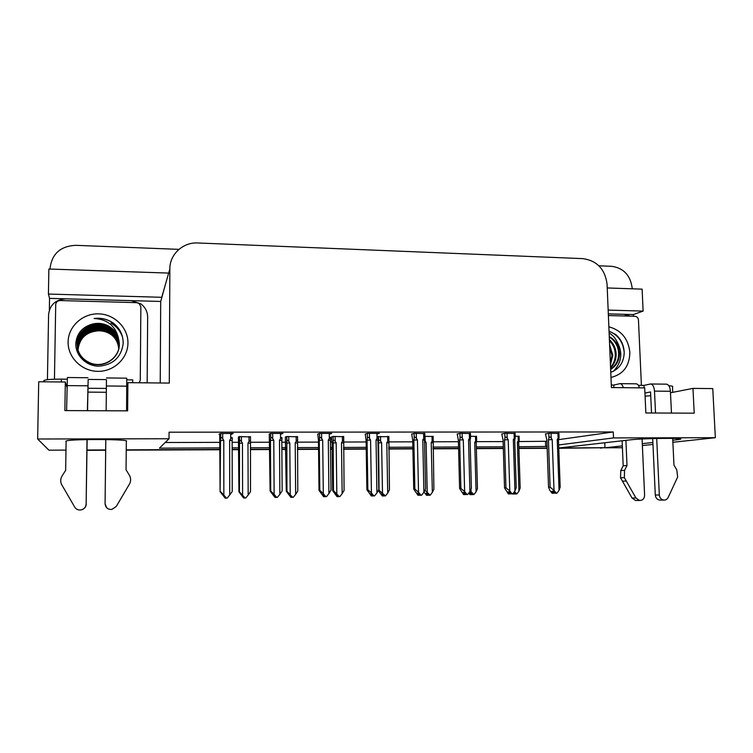 <?xml version="1.0" encoding="UTF-8"?>
<svg xmlns="http://www.w3.org/2000/svg" width="753" height="753" viewBox="0 0 753 753"><rect width="100%" height="100%" fill="white"/><g stroke="black" fill="none" stroke-linecap="round" stroke-linejoin="round"><path stroke-width="1.13" d="M106.342 392.275L87.781 392.106M672.777 440.27L679.884 439.366C688.091 437.738 642.262 438.246 629.762 439.921L558.754 448.007L604.97 447.677M65.982 450.106L48.926 450.181L37.65 438.999L169.03 438.754L159.448 448.148L220.074 447.913M622.42 447.715L604.979 447.809L622.336 445.88M604.781 442.943L604.979 447.809M547.158 448.054L518.883 448.176L547.158 448.054M503.324 448.242L476.357 448.355L503.324 448.242M458.577 448.43L432.966 448.543L458.577 448.43M412.889 448.628L388.699 448.732L412.889 448.628M366.231 448.826L343.519 448.92L366.231 448.826M332.148 448.967L330.501 448.976L332.148 448.967M318.557 449.033L297.407 449.117L318.557 449.033M285.971 449.165L281.867 449.183L285.971 449.165M269.856 449.24L250.335 449.325L269.856 449.24M238.823 449.372L232.159 449.4L238.823 449.372M220.083 449.447L126.24 449.852L220.083 449.447M49.34 310.104L49.547 298.376L160.7 301.454L160.229 382.985M608.32 313.869L633.348 314.566L633.424 316.232M168.672 273.085L48.87 269.019L48.427 294.056L161.886 297.303L160.7 301.454M48.427 294.056L49.547 298.376M608.16 310.085L643.109 311.093L633.348 314.566M165.293 284.888L161.886 297.303M643.109 311.093L642.111 289.143L607.229 287.957M598.908 265.8L611.634 266.298C623.597 268.03 630.44 275.297 632.172 288.088L632.2 288.804M50.065 269.056L50.084 268.247C51.901 253.789 60.438 246.146 75.695 245.327L178.941 249.365M558.641 444.967L613.516 437.907L715.35 437.709L712.762 388.586L692.958 388.388L670.49 392.774M715.35 437.709L672.871 442.284M652.973 444.421L642.375 445.56M66.961 387.334L65.323 382.025L38.714 381.752L37.65 438.999M126.316 441.644L126.513 441.126C129.318 439.291 75.272 438.895 67.036 440.75L65.803 441.277L66.104 441.795M642.29 443.658L652.879 442.482M518.836 446.736L547.102 446.454M232.159 447.866L238.823 447.837M250.325 447.8L269.847 447.715M281.857 447.668L285.961 447.659M297.397 447.611L318.547 447.527M330.482 447.48L332.129 447.47M343.5 447.433L366.203 447.338M388.67 447.254L412.86 447.16M432.928 447.075L458.549 446.981M476.31 446.906L503.286 446.802M692.958 388.388L694.219 413.171L645.848 412.973L644.709 387.899L611.408 387.56L607.069 284.173C605.083 269.207 597.035 260.689 582.944 258.637L197.813 242.974C183.035 242.052 169.613 254.382 169.849 268.953L169.303 383.079L127.897 382.656L126.815 387.87M650.733 395.749L645.076 396.134M65.323 382.025L64.871 410.592L127.633 410.856L127.897 382.656M558.5 439.658L613.271 431.968L169.067 432.184L169.03 438.754M613.271 431.968L613.516 437.907M518.977 441.55L546.923 441.277M545.511 441.474L545.69 446.633M165.199 442.51L220.074 442.359M232.15 442.331L238.673 442.312M250.42 442.275L269.819 442.227M281.82 442.19L285.735 442.18M297.501 442.152L318.481 442.096M330.416 442.058L331.838 442.058M343.613 442.03L366.118 441.964M388.783 441.907L412.748 441.842M433.06 441.785L458.408 441.71M476.442 441.663L503.126 441.597M558.914 433.436L549.332 433.229L545.417 433.973M515.127 433.483L505.272 433.267L501.762 434.01M424.805 433.596L414.348 433.333L411.693 434.095M376.952 433.973L379.371 433.361L367.426 433.37L365.224 434.142M329.259 434.142L331.697 433.399L319.479 433.408L317.766 434.189M280.521 434.227L282.977 433.436L270.487 433.446L269.273 434.236M470.437 433.54L460.29 433.295L457.193 434.057M230.71 434.274L233.176 433.474L220.413 433.483L219.076 434.283L219.716 434.283M519.099 436.373L515.212 436.175M476.545 436.448L470.512 436.241M388.84 436.618L376.999 436.768M343.669 436.712L333.127 436.439L331.358 437.145M297.557 436.815L286.686 436.505L285.359 437.22M433.135 436.533L424.861 436.307M250.485 436.947L239.266 436.571L238.409 437.295M231.698 433.474L231.698 434.265M280.944 433.436L280.954 434.227M105.684 449.936L87.009 450.021M604.499 447.734L558.764 448.28M547.167 448.327L518.892 448.449M503.333 448.515L476.357 448.637M458.586 448.713L432.975 448.826M412.898 448.91L388.699 449.014M366.231 449.108L343.528 449.212M332.148 449.259L330.501 449.268M318.566 449.315L297.416 449.409M285.971 449.456L281.867 449.475M269.856 449.532L250.335 449.616M238.823 449.663L232.159 449.692M220.083 449.748L126.24 450.153M105.674 450.238L87 450.322M239.426 491.85L245.045 497.987L245.751 497.978L244.593 498.006L242.871 495.963L243.718 498.044L238.936 491.897L239.426 491.85L239.529 441.079C239.878 440.072 240.508 440.241 241.421 441.587L241.402 436.571M238.409 436.994L238.936 491.897M248.161 495.032L250.495 491.7L250.495 441.409C250.514 440.016 250.024 440.072 249.008 441.569L247.982 443.093L248.161 495.032L245.751 497.978M242.607 495.116L242.457 443.112L241.421 441.587M239.294 443.291L242.457 443.112M250.307 443.253L247.982 443.093M226.004 498.119L227.161 498.091L226.004 498.119L224.178 495.973L225.787 498.138L225.194 498.157L220.102 491.69L220.516 440.561L223.792 440.364L222.7 438.764L222.69 433.483M230.71 433.474L230.719 438.745C231.792 437.173 232.329 437.116 232.319 438.585L232.14 440.533L229.627 440.345L229.712 494.994L232.235 491.483L232.14 440.533M230.719 438.745L229.627 440.345M229.712 494.994L227.161 498.091M220.516 440.561L220.742 438.161C221.109 437.173 221.768 437.371 222.7 438.764M220.544 491.643L223.848 495.079L223.792 440.364M226.408 498.1L223.848 495.079M219.716 433.897L220.102 491.69M286.94 491.201L292.606 497.281L293.303 497.262L292.023 497.3L290.319 495.276L289.745 495.305L291.439 497.319L290.856 497.338L286.281 491.248L286.94 491.201L286.837 441.06C287.204 439.95 287.844 440.091 288.785 441.465L288.738 436.505M291.439 497.319L290.856 497.338M285.359 436.994L286.281 491.248M295.647 494.354L297.774 491.06L297.595 441.286C297.651 439.912 297.19 439.959 296.211 441.446L295.214 442.952L295.647 494.354L293.303 497.262M290.216 494.429L289.811 442.971L288.785 441.465M291.552 497.328L292.136 497.291L291.552 497.328M292.606 497.281L292.023 497.3M286.573 443.15L289.811 442.971M297.36 443.122L295.214 442.952M291.609 496.811L291.618 497.309M333.466 490.57L339.189 496.585L339.876 496.566L338.464 496.604L336.789 494.599L336.073 494.627L337.749 496.622L337.033 496.641L332.657 490.617L333.466 490.57L333.174 441.051C333.551 439.837 334.21 439.94 335.17 441.352L335.104 436.439M337.749 496.622L337.033 496.641M331.358 436.956L332.073 443.225L332.657 490.617M342.154 493.686L344.083 490.429L343.726 441.173C343.829 439.808 343.396 439.865 342.446 441.333L341.476 442.82L342.154 493.686L339.876 496.566M336.836 493.761L336.186 442.839L335.17 441.352M338.426 496.613L339.189 496.585M332.882 443.018L336.186 442.839M343.443 442.98L341.476 442.82M337.918 495.945L337.918 496.622M378.637 489.977L385.489 495.888L383.964 495.916L382.317 493.94L381.47 493.968L383.117 495.945L382.27 495.963L378.326 490.598M379.051 489.949L378.571 441.051C378.947 439.733 379.625 439.79 380.613 441.23L380.529 436.373M383.117 495.945L382.27 495.963M387.71 493.036L389.452 489.808L388.925 441.06C389.056 439.705 388.661 439.761 387.748 441.211L386.797 442.689L387.71 493.036L385.489 495.888M382.496 493.111L381.611 442.708L380.613 441.23M383.785 495.935L382.769 495.954L383.879 495.813M384.821 495.898L383.964 495.916M378.241 442.886L381.611 442.708M388.595 442.849L386.797 442.689M383.268 495.088L383.286 495.945M276.069 497.385L277.386 497.347L276.078 497.375L274.29 495.248L273.734 495.276L275.504 497.404L276.257 497.375M275.523 497.394L276.247 497.385M275.711 497.394L275.702 496.924M280.511 433.436L280.549 438.651C281.594 437.088 282.083 437.032 282.036 438.491L281.801 440.42L279.495 440.232L279.862 494.279L282.159 490.815L281.801 440.42M280.549 438.651L279.495 440.232M279.862 494.279L277.386 497.347M274.967 497.413L270.101 491.012L270.722 490.965L270.431 440.439L273.791 440.241L272.708 438.66L272.68 433.446M270.431 440.439L270.704 438.171C271.08 437.079 271.748 437.239 272.708 438.66M270.722 490.965L274.13 494.363L273.791 440.241M276.652 497.356L274.13 494.363M269.273 433.954L270.101 491.012M324.185 496.679L325.08 496.651L324.185 496.669M325.089 496.641L326.51 496.613L325.08 496.641L323.31 494.542L322.604 494.57L324.543 496.66L323.658 496.688L319.008 490.354L319.809 490.307L319.263 440.326L322.698 440.138L321.635 438.566L321.578 433.408M324.364 496.669L323.658 496.688M324.543 496.66L324.543 496.001M329.249 433.399L329.315 438.557C330.313 437.013 330.774 436.956 330.68 438.397L330.398 440.307L328.289 440.119L328.92 493.582L331 490.156L330.398 440.307M329.315 438.557L328.289 440.119M328.92 493.582L326.51 496.613M319.263 440.326L319.573 438.199C319.959 436.994 320.656 437.116 321.635 438.566M319.809 490.307L323.31 493.657L322.698 440.138M325.795 496.622L323.31 493.657M317.757 433.963L318.472 440.561L319.008 490.354M372.857 495.945L371.831 495.963L372.942 495.832M373.017 495.926L374.589 495.888L373.017 495.926L371.276 493.846L370.429 493.874L372.34 495.945L371.314 495.973L366.88 489.704L367.85 489.657L367.05 440.223L370.57 440.025L369.516 438.481L369.431 433.37M372.161 495.954L371.314 495.973M372.34 495.945L372.33 495.098M376.942 433.361L377.027 438.462C377.997 436.938 378.42 436.881 378.288 438.302L377.95 440.194L376.029 440.016L376.933 492.895L378.797 489.506L377.95 440.194M377.027 438.462L376.029 440.016M376.933 492.895L374.589 495.888M367.05 440.223L367.398 438.227C367.793 436.909 368.509 436.994 369.516 438.481M367.85 489.657L371.436 492.97L370.57 440.025M373.883 495.898L371.436 492.97M365.224 433.954L366.099 440.449L366.88 489.704M419.637 495.239L418.47 495.267L419.788 495.041M419.44 494.627L419.459 495.248M419.948 495.229L421.633 495.192L419.948 495.229L418.235 493.168L417.237 493.196L419.12 495.248L417.962 495.276L413.736 489.074L414.856 489.026L413.839 440.11L417.416 439.921L416.381 438.387L416.277 433.333M418.95 495.248L417.962 495.276M419.12 495.248L419.101 494.213M423.628 433.323L423.741 438.368C424.654 436.881 425.05 436.815 424.899 438.152L424.504 440.081L422.772 439.903L423.911 492.227L425.577 488.876L424.504 440.081M423.741 438.368L422.772 439.903M423.911 492.227L421.633 495.192M413.839 440.11L414.216 438.237C414.63 436.834 415.355 436.881 416.381 438.387M414.856 489.026L418.536 492.302L417.416 439.921M420.946 495.201L418.536 492.302M411.693 433.935L412.719 440.336L413.736 489.074M644.107 387.889L643.994 385.385L650.536 383.983C652.766 384.275 654.093 386.656 654.498 391.118L655.524 413.011M656.701 438.472L659.327 494.985L655.298 495.05L652.7 438.575M651.524 412.992L650.554 391.927L644.945 393.066M643.994 385.385L638.375 385.32M613.893 387.588L613.789 385.056L611.304 385.028M608.32 313.897L623.879 314.33L630.101 316.147M672.74 392.332L672.476 386.882C673.427 386.364 672.222 385.988 668.852 385.752M623.315 387.682C622.552 385.037 621.451 383.691 620.001 383.644L613.789 385.056M625.912 440.392L627.004 465.523L623.192 465.806L622.119 440.844M636.774 500.491L635.551 500.5L632.021 498.006L620.538 477.797L620.773 470.578L623.192 465.806M627.004 465.523L624.566 470.333L620.773 470.578M620.538 477.797L624.341 477.609L635.909 497.968L639.457 500.472C642.657 500.481 644.38 498.731 644.606 495.22L642.083 438.999M624.341 477.609L624.566 470.333M639.457 387.842C638.676 385.207 637.537 383.87 636.05 383.823L620.199 383.644M622.402 481.195L626.214 481.026M671.469 413.077L670.415 391.268C670.001 386.826 668.645 384.454 666.349 384.162L650.743 383.983M655.298 495.05C655.637 497.874 657.068 499.559 659.6 500.096L663.657 500.067C665.671 500.218 667.177 499.333 668.175 497.441L677.653 476.997L676.778 469.825L673.973 465.128L672.683 438.387M659.6 500.096L660.692 500.086M663.657 500.067C661.115 499.531 659.666 497.827 659.327 494.985M106.455 379.606L106.145 410.762L106.455 379.606L88.167 379.418L87.536 410.686M105.815 439.564L105.081 503.71L105.797 439.564M106.352 388.426L88.045 388.266M132.707 382.712L132.735 379.889L126.824 379.832M67.186 379.192L61.379 379.126C52.804 379.088 47.119 379.484 44.352 380.303L43.693 380.914M47.43 379.691L48.587 314.613C49.811 304.796 55.59 299.543 65.925 298.856L131.295 300.673L140.896 303.92C145.291 307.28 147.55 311.648 147.654 317.022L147.155 382.853M143.607 382.816L147.183 382.769M88.167 379.418L87.395 410.686M87.95 377.742L67.394 377.517L66.593 410.601M66.123 440.976L65.662 470.324L62.179 475.783C60.569 478.447 60.296 481.195 61.351 484.047L74.745 507.155C76.119 509.273 78.114 510.214 80.722 509.979C84.025 509.263 85.833 507.268 86.143 504.002L87.009 439.592M87.141 439.592L86.143 504.002M81.719 509.753C84.543 508.793 86.058 506.873 86.284 504.002M126.598 410.846L126.739 378.175L106.502 377.95M105.081 503.71C105.533 507.644 107.783 509.555 111.839 509.442L116.263 506.468L129.921 483.266C131.013 480.433 130.815 477.722 129.318 475.134L126.052 469.806L126.325 440.91M105.062 503.71L106.587 507.635M608.857 326.783C621.319 330.228 628.322 338.765 629.866 352.404C629.536 366.043 623.239 374.382 610.984 377.432M610.768 372.302C619.248 369.055 623.729 362.588 624.199 352.893C624.021 345.439 621.187 339.311 615.69 334.52L609.036 331.113M610.636 369.158C615.888 365.506 618.571 360.32 618.684 353.581C618.26 346.201 615.126 340.676 609.29 336.996M610.645 369.431C616.396 365.902 619.361 360.536 619.531 353.336L618.59 347.528C616.792 342.615 613.686 338.991 609.271 336.638M610.561 367.313C613.761 363.652 615.342 359.407 615.305 354.559C615.154 349.194 613.196 344.582 609.441 340.723M610.579 367.906C614.307 364.17 616.161 359.642 616.142 354.315C615.945 348.441 613.695 343.556 609.403 339.659M610.391 363.398L611.973 355.529L609.685 346.54M610.448 364.716L612.801 355.294L609.61 344.742M608.386 315.554L634.958 316.279C636.991 316.552 638.158 317.785 638.459 319.978L641.405 385.357M609.121 332.967C614.401 336.102 617.564 340.958 618.59 347.528M613.488 371.21C622.082 362.071 623.06 351.858 616.434 340.582M624.181 352.028C622.919 341.664 617.874 334.746 609.045 331.273M127.944 343.057C127.925 358.334 113.929 371.643 97.862 371.342C81.795 371.276 67.732 357.44 68.109 341.947C68.241 326.444 82.623 313.323 98.568 313.85C114.522 314.152 128.189 327.8 127.944 343.057M75.837 343.142C75.074 355.388 86.331 366.306 99.02 366.203C113.214 364.763 121.261 357.233 123.163 343.632C123.294 335.283 119.991 328.421 113.261 323.046L111.096 321.682C105.797 318.754 100.121 317.691 94.069 318.491C107.039 319.225 115.134 325.607 118.353 337.645C116.583 332.6 113.308 328.732 108.526 326.03C103.312 323.301 97.852 322.67 92.13 324.157C82.369 327.047 76.928 333.372 75.837 343.142M119.162 346.719L119.209 345.608C118.965 337.73 115.388 331.697 108.479 327.508C95.443 319.601 76.797 329.569 77.098 344.262C77.512 353.317 81.992 359.67 90.52 363.332C103.895 368.716 119.567 358.108 119.332 344.441C119.078 336.506 115.482 330.426 108.517 326.2C103.425 323.442 97.965 322.755 92.13 324.157M119.181 346.568L119.238 345.316C118.993 337.419 115.407 331.376 108.488 327.188C95.433 319.263 76.75 329.249 77.051 343.97C77.465 353.035 81.945 359.407 90.501 363.068C103.895 368.471 119.595 357.835 119.36 344.149L118.353 337.645M119.078 347.284L119.087 346.757C118.842 338.935 115.294 332.939 108.441 328.788C95.499 320.947 76.985 330.849 77.286 345.439L77.427 348.102C78.914 355.83 83.301 361.167 90.595 364.104M119.096 347.142L119.115 346.474C118.87 338.634 115.322 332.628 108.451 328.468C95.48 320.609 76.938 330.529 77.239 345.147L77.399 347.961M118.974 347.848C118.71 340.092 115.19 334.163 108.404 330.049C95.546 322.265 77.173 332.111 77.474 346.596L77.587 349.1M119.002 347.707L119.002 347.613C118.758 339.829 115.228 333.871 108.413 329.739C95.537 321.936 77.126 331.791 77.427 346.305L77.521 348.526M118.852 348.394C118.39 340.911 114.898 335.217 108.357 331.301C95.603 323.574 77.361 333.344 77.653 347.735L77.691 349.223M118.889 348.262C118.475 340.714 114.964 334.953 108.366 330.991C95.584 323.253 77.314 333.042 77.615 347.453L77.653 349.081M118.72 348.94C118.08 341.73 114.607 336.262 108.319 332.525C95.65 324.863 77.55 334.577 77.841 348.855L77.851 349.769M118.758 348.808C118.155 341.533 114.682 335.998 108.328 332.224C95.64 324.543 77.503 334.266 77.794 348.573L77.804 349.637M77.973 350.173L77.973 349.684C79.432 337.89 86.331 331.593 98.681 330.793C86.341 331.697 79.451 338.088 78.02 349.966L78.02 350.305M54.451 379.201L55.713 304.551C56.023 302.066 57.482 300.739 60.108 300.56L136.707 302.659L139.098 303.45L140.858 306.81L140.284 380.067L139.201 382.778M139.729 382.072L139.616 382.778M98.681 330.793C104.356 330.831 109.251 332.713 113.364 336.45M122.297 336.196C120 330.398 116.244 326.002 111.03 322.999M122.504 336.968C120.264 330.896 116.442 326.294 111.03 323.169M116.404 325.851L111.086 321.823C105.957 318.896 100.29 317.785 94.069 318.491M425.012 490.335L430.179 495.22L428.542 495.258L426.913 493.29L425.944 493.328L427.572 495.276L426.603 495.305L424.005 492.085M424.513 440.336L425.134 441.117L425.031 436.307M427.572 495.276L426.603 495.305M432.344 492.396L433.897 489.205L433.229 440.834C433.351 439.611 432.984 439.705 432.128 441.098L431.205 442.557L432.344 492.396L430.179 495.22M427.233 492.471L426.123 442.576L425.134 441.117M428.222 495.267L427.083 495.295L428.382 495.06M429.521 495.229L428.542 495.258M424.56 442.632L426.123 442.576M432.834 442.726L431.205 442.557M428.043 494.646L428.052 495.276M427.713 494.26L427.732 495.276M470.239 491.012L473.966 494.561L472.225 494.599L470.625 492.66L469.533 492.688L471.133 494.627L470.051 494.655L468.761 493.093M471.133 494.627L470.051 494.655M476.075 491.775L477.458 488.612L476.197 442.595L476.658 440.618C476.771 439.526 476.423 439.648 475.623 440.985L474.729 442.435L476.075 491.775L473.966 494.561M471.067 491.841L471.011 489.516M471.773 494.617L470.521 494.646L471.999 494.316M473.326 494.57L472.225 494.599M476.197 442.595L474.729 442.435M471.585 493.827L471.613 494.617M471.265 493.441L471.303 494.627M514.393 491.662L516.897 493.921L515.052 493.959L513.81 492.453M513.226 493.243L513.998 493.987L512.492 493.836M518.949 491.154L520.163 488.038L518.704 442.472L519.222 440.42C519.335 439.432 519.005 439.592 518.262 440.882L517.396 442.312L518.949 491.154L516.897 493.921M514.468 493.977L513.104 494.006L514.751 493.601M513.838 493.987L512.642 494.015M516.266 493.93L515.052 493.959M518.704 442.472L517.396 442.312M514.28 493.017L514.308 493.977M513.96 492.641L513.998 493.987M465.429 494.561L464.13 494.589L465.655 494.26M465.232 493.752L465.25 494.561M465.881 494.542L467.688 494.505L465.881 494.542L464.196 492.5L463.076 492.537L464.93 494.57L463.632 494.599L459.603 488.452L460.883 488.405L459.641 440.006L463.293 439.818L462.267 438.302L462.135 433.295M464.752 494.57L463.632 494.599M464.93 494.57L464.893 493.347M469.335 433.295L469.467 438.284C470.324 436.853 470.691 436.749 470.559 437.945L470.088 439.978L468.526 439.799L469.91 491.568L471.378 488.264L470.088 439.978M469.467 438.284L468.526 439.799M469.91 491.568L467.688 494.505M459.641 440.006L460.064 438.152C460.516 436.759 461.25 436.806 462.267 438.302M460.883 488.405L464.648 491.643L463.293 439.818M467.02 494.514L464.648 491.643M457.193 433.907L458.37 440.232L459.603 488.452M510.27 493.893L508.849 493.921L510.562 493.497M510.073 492.904L510.101 493.893M510.863 493.864L512.793 493.827L510.863 493.864L509.207 491.85L507.955 491.888L509.781 493.893L508.369 493.93L504.529 487.85L505.95 487.793L504.491 439.903L508.209 439.714L507.202 438.208L507.042 433.257M509.612 493.902L508.369 493.93M509.781 493.893L509.734 492.5M514.092 433.257L514.252 438.199C515.052 436.834 515.381 436.684 515.259 437.757L514.723 439.874L513.339 439.696L514.948 490.928L516.229 487.652L514.723 439.874M514.252 438.199L513.339 439.696M514.948 490.928L512.793 493.827M504.491 439.903L504.962 438.067C505.442 436.693 506.185 436.74 507.202 438.208M505.95 487.793L509.79 491.003L508.209 439.714M512.125 493.836L509.79 491.003M501.762 433.879L503.079 440.119L504.529 487.85M554.189 493.234L552.655 493.262L554.547 492.754M553.982 492.067L554.029 493.234M554.923 493.215L556.956 493.168L554.923 493.215L553.286 491.22L551.911 491.257L553.709 493.243L552.184 493.271L549.897 490.495L548.532 487.257L550.095 487.2L548.429 439.799L552.203 439.611L551.205 438.124L551.036 433.229M553.549 493.243L552.184 493.271M553.709 493.243L553.662 491.671M557.935 433.22L558.114 438.114C558.858 436.806 559.168 436.627 559.055 437.578L558.462 439.743L557.229 439.601L559.055 490.297L560.166 487.059L558.453 439.771M558.114 438.114L557.229 439.601M559.055 490.297L556.956 493.168M548.429 439.799L548.946 437.982C549.455 436.618 550.208 436.665 551.205 438.124M550.095 487.2L554.001 490.372L552.203 439.611M556.307 493.177L554.001 490.372M545.417 433.85L546.876 440.016L548.532 487.257M676.862 438.519L676.928 439.808M169.849 268.953L161.886 296.823M600.301 448.101L602.833 447.819M239.473 441.437L239.463 436.571M248.989 436.561L249.008 441.569M250.495 440.853L250.476 436.561M220.676 438.604L220.676 433.483M286.799 441.314L286.761 436.505M296.174 436.495L296.211 441.446M297.595 440.609L297.557 436.486M333.155 441.202L333.099 436.448L333.174 441.051M342.38 436.42L342.446 441.333M343.716 440.383L343.669 436.42M378.561 441.089L378.486 436.401L378.571 441.051M387.654 436.354L387.748 441.211M388.906 440.194L388.84 436.354M270.647 438.51L270.619 433.446M319.536 438.415L319.479 433.408M367.379 438.331L367.304 433.399L367.398 438.227M414.216 438.237L414.112 433.389M654.498 391.118L670.415 391.268M632.021 498.006L635.909 497.968M61.379 379.126L61.332 381.987M66.989 385.611L87.734 385.8M106.427 385.978L126.833 386.167M432.015 436.298L432.128 441.098M475.491 436.232L475.623 440.985M518.111 436.166L518.262 440.882M460.064 438.152L459.942 433.361M504.962 438.067L504.821 433.342M548.946 437.982L548.786 433.314M679.855 438.801L679.884 439.366M239.529 441.079L239.51 436.571M220.742 438.161L220.742 433.483M286.837 441.06L286.808 436.505M270.704 438.171L270.675 433.446M319.573 438.199L319.517 433.408M424.88 437.277L424.796 433.323M635.551 500.5L639.457 500.472M44.323 381.809L44.352 380.303M433.21 440.063L433.126 436.288M476.64 439.94L476.536 436.232M519.212 439.827L519.09 436.166M470.531 437.182L470.427 433.286M515.24 437.088L515.118 433.257M559.037 437.004L558.905 433.22"/></g></svg>
